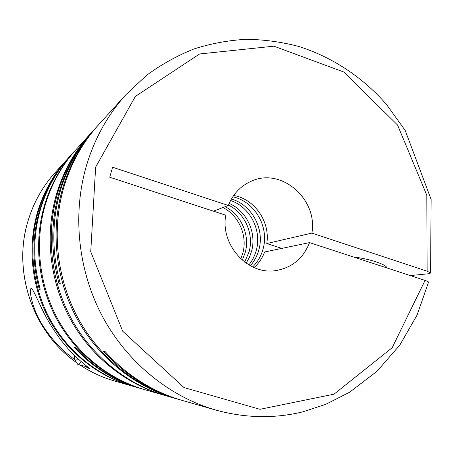 <?xml version="1.0" encoding="UTF-8"?>
<svg xmlns="http://www.w3.org/2000/svg" width="456" height="456" viewBox="0 0 456 456"><rect width="100%" height="100%" fill="white"/><g stroke="black" fill="none" stroke-linecap="round" stroke-linejoin="round"><path stroke-width="0.68" d="M222.921 207.548C238.79 215.449 247.631 235.581 242.888 252.88L240.796 258.871M225.173 206.688C241.15 214.645 250.053 234.931 245.282 252.356L242.307 260.222M228.473 205.109C244.826 213.049 254.02 233.74 249.164 251.501L244.672 262.12M229.168 203.433C246.571 210.854 256.739 232.435 251.655 250.954L249.421 257.332L246.143 263.18M230.576 200.515C249.842 206.813 261.898 230.006 256.392 249.916C254.938 255.508 252.436 260.513 248.879 264.925M176.848 398.886C136.11 387.098 99.3 357.436 77.782 317.661C56.476 277.784 51.471 229.374 63.931 186.926C71.142 163.043 82.787 142.215 98.866 124.448L126.101 94.472C107.821 114.667 94.58 138.476 86.372 165.91C72.196 214.656 78.039 270.585 102.554 316.629C127.298 362.554 169.484 396.674 215.779 410.058L182.337 400.459C152.686 391.812 126.922 375.493 105.051 351.496L103.501 351.274C125.195 375.071 150.759 391.259 180.194 399.844L176.848 398.886M175.822 398.584L174.79 398.293C134.355 386.591 97.823 357.168 76.477 317.718C55.341 278.16 50.377 230.149 62.746 188.037C69.905 164.337 81.47 143.668 97.43 126.033L98.148 125.24M94.118 129.681L93.429 130.433C77.794 147.71 66.473 167.933 59.462 191.11C50.633 221.61 50.513 252.533 59.103 283.877L60.243 283.558C51.579 251.957 51.699 220.79 60.591 190.055C67.653 166.696 79.059 146.319 94.802 128.917L97.43 126.033M174.79 398.293L166.007 395.774C126.842 384.442 91.536 356.016 70.914 317.946C50.502 279.773 45.725 233.449 57.701 192.763C64.632 169.866 75.827 149.876 91.28 132.793L93.429 130.433M181.266 400.146L180.194 399.844M410.275 275.578L429.506 273.674L430.578 272.962L427.129 271.195L426.827 195.259L397.541 125.001L343.824 72.042L273.913 46.187L199.62 53.962L135.369 96.427L95.64 167.118L90.738 251.746L122.721 331.25L183.99 387.566L259.954 409.306L334.031 394.172L392.16 347.734L425.06 280.417L309.55 242.615L264.623 251.98C262.337 258.073 258.843 263.272 254.135 267.569M165.061 395.494L164.114 395.227C125.229 383.975 90.18 355.771 69.722 317.997C49.459 280.121 44.722 234.162 56.618 193.777C63.498 171.051 74.613 151.21 89.957 134.252L90.619 133.528M164.114 395.227L144.637 389.641C108.608 379.21 76.272 353.235 57.427 318.51C38.771 283.689 34.439 241.458 45.452 204.237C51.824 183.295 62.113 164.964 76.329 149.249L89.957 134.252M143.845 389.407L143.053 389.185C107.263 378.822 75.143 353.029 56.43 318.55C37.905 283.98 33.607 242.045 44.545 205.086C50.878 184.287 61.104 166.081 75.223 150.469L75.776 149.859M69.967 156.254L69.454 156.818C55.814 171.895 45.942 189.457 39.826 209.504C32.125 235.866 31.971 262.536 39.376 289.509L40.213 289.269C32.764 262.109 32.917 235.256 40.669 208.717C46.82 188.539 56.755 170.863 70.48 155.69L75.223 150.469M139.821 388.255L132.514 386.158C98.279 376.246 67.636 351.661 49.795 318.829C32.137 285.906 28.055 245.983 38.515 210.735C44.568 190.899 54.344 173.514 67.847 158.585L69.454 156.818M139.063 388.039C113.937 380.703 92.203 367.023 73.855 346.987L74.949 347.147C93.423 367.319 115.305 381.096 140.585 388.478L143.053 389.185M84.862 366.282L89.456 368.676C89.809 368.34 78.398 359.887 72.857 353.805C63.954 344.679 57.336 335.73 50.662 324.917C40.989 309.464 33.972 289.657 31.401 288.5C28.352 287.605 32.062 308.946 42.362 324.883C51.026 338.722 61.862 350.339 74.875 359.721M79.96 364.96C90.436 371.919 101.591 377.152 113.43 380.674L129.988 385.428C96.222 375.328 66.109 350.841 48.621 318.334C31.31 285.735 27.371 246.32 37.706 211.493C43.719 191.782 53.437 174.511 66.855 159.674L67.351 159.133M353.731 257.076C360.838 257.782 368.197 259.344 375.818 261.767C382.151 263.893 385.776 265.757 386.688 267.347L386.791 267.894M81.1 361.54C79.697 363.637 78.586 364.578 77.754 364.372L75.001 359.915M231.386 199.044C251.609 204.658 264.719 228.695 258.991 249.346C257.372 255.559 254.488 261.031 250.338 265.751M232.748 196.827C254.442 201.233 269.302 226.586 263.209 248.417C261.328 255.622 257.817 261.79 252.67 266.92M428.429 282.577L428.532 282.167C428.429 281.774 427.272 281.192 425.06 280.417M309.55 242.615C303.405 258.164 292.399 267.455 276.518 270.476C248.509 275.823 220.128 245.385 225.76 215.198L109.725 177.219L112.598 167.232L228.325 205.485L213.454 211.168M233.654 195.499C254.676 198.913 270.391 221.901 266.771 243.544L311.898 233.107C318.026 199.13 281.249 167.033 251.17 181.26C240.523 186.008 232.913 194.085 228.325 205.485M311.898 233.107L427.129 271.195M77.811 358.604C76.334 360.519 75.314 360.804 74.75 359.448L74.362 355.309M266.771 243.544L281.814 248.395M66.855 159.674L55.21 172.488C42.778 186.242 33.778 202.207 28.209 220.39C12.124 271.314 32.843 332.156 76.403 362.503M28.181 220.425C33.75 202.247 42.761 186.265 55.21 172.488M386.688 267.347L386.58 267.826M87.871 367.091L77.754 364.372M28.175 220.453C12.101 271.405 32.803 332.162 76.414 362.52M79.931 364.954C90.408 371.908 101.574 377.146 113.424 380.674M126.101 94.472L146.461 75.411C161.333 64.473 177.173 55.649 193.977 48.946C211.139 43.502 228.598 40.288 246.371 39.301C264.121 39.564 281.563 41.946 298.691 46.444C332.452 57.12 362.759 77.355 386.34 104.253L405.207 130.462L431.119 199.454L430.578 272.962M215.779 410.058C245.134 418.135 274.01 418.768 302.402 411.956L325.612 404.404L349.53 392.274L377.049 371.235L399.787 345.146L417.092 315.073L428.532 282.167"/></g></svg>
